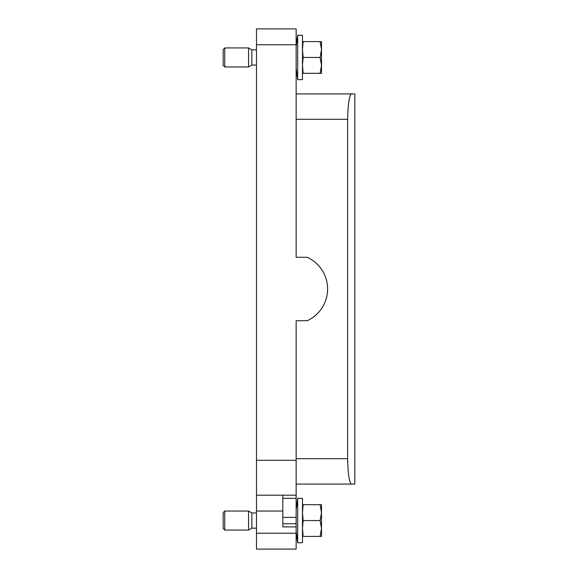 <?xml version="1.0" encoding="UTF-8"?>
<svg xmlns="http://www.w3.org/2000/svg" width="578" height="578" viewBox="0 0 578 578"><rect width="100%" height="100%" fill="white"/><g stroke="black" fill="none" stroke-linecap="round" stroke-linejoin="round"><path stroke-width="0.87" d="M296.138 533.241L256.488 533.241L256.488 549.1L296.138 549.1L296.138 523.726L282.815 523.726L282.815 495.18M296.138 523.726L296.138 320.718L307.236 320.718A34.89 34.89 0 0 0 307.236 257.282L296.138 257.282L296.138 28.9L256.488 28.9L256.488 44.759L296.138 44.759M296.138 526.898L282.815 526.898L282.815 523.726M256.488 533.241L256.488 495.18L296.138 495.18M296.138 458.701L347.616 458.701L347.616 119.299C348.035 103.838 349.293 95.377 351.381 93.925L354.82 93.925L351.381 93.925C349.293 95.377 348.035 103.838 347.616 119.299L296.138 119.299M347.616 458.701C348.035 474.162 349.293 482.623 351.381 484.075L354.82 484.075L351.381 484.075C349.293 482.623 348.035 474.162 347.616 458.701M296.138 484.075L351.381 484.075M296.138 93.925L351.381 93.925M256.488 495.18L256.488 44.759M251.856 528.162L251.856 512.939L248.554 511.039L248.554 530.069L251.856 528.162L256.488 528.162M321.512 536.413L321.512 528.48L320.096 536.413L321.512 536.413L302.482 536.413M321.512 504.695L321.512 528.48L320.096 520.554L321.512 512.621L320.096 504.695L321.512 504.695L320.234 504.695M224.77 530.069L223.18 528.48L223.18 512.621L224.77 511.039L224.77 530.069L248.554 530.069M320.096 520.554L303.139 520.554L302.482 528.155L303.139 536.413M320.096 504.695L303.139 504.695L302.482 512.621L303.139 520.554M302.482 504.695L303.139 504.695M251.856 65.061L251.856 49.838L248.554 47.931L248.554 66.961L251.856 65.061L256.488 65.061M321.512 73.305L321.512 65.379L320.096 73.305L321.512 73.305L302.482 73.305M321.512 41.587L321.512 65.379L320.096 57.446L321.512 49.52L320.096 41.587L321.512 41.587L320.234 41.587M224.77 66.961L223.18 65.379L223.18 49.52L224.77 47.931L224.77 66.961L248.554 66.961M320.096 57.446L303.139 57.446L302.482 65.054L303.139 73.305M320.096 41.587L303.139 41.587L302.482 49.52L303.139 57.446M302.482 41.587L303.139 41.587M302.482 37.96L302.482 79.648L297.677 79.648L297.677 35.244L302.482 35.244L302.482 37.96M302.482 501.068L302.482 542.756L297.677 542.756L297.677 498.352L302.482 498.352L302.482 501.068M296.138 517.382L282.815 517.382M296.138 498.352L282.815 498.352M282.815 511.039L256.488 511.039M296.138 460.283L256.488 460.283M354.82 484.075L354.82 93.925M251.856 512.939L256.488 512.939M224.77 511.039L248.554 511.039M251.856 49.838L256.488 49.838M224.77 47.931L248.554 47.931M296.138 46.659L297.677 35.244M296.138 68.233L297.677 79.648M296.138 509.767L297.677 498.352M296.138 531.341L297.677 542.756"/></g></svg>

